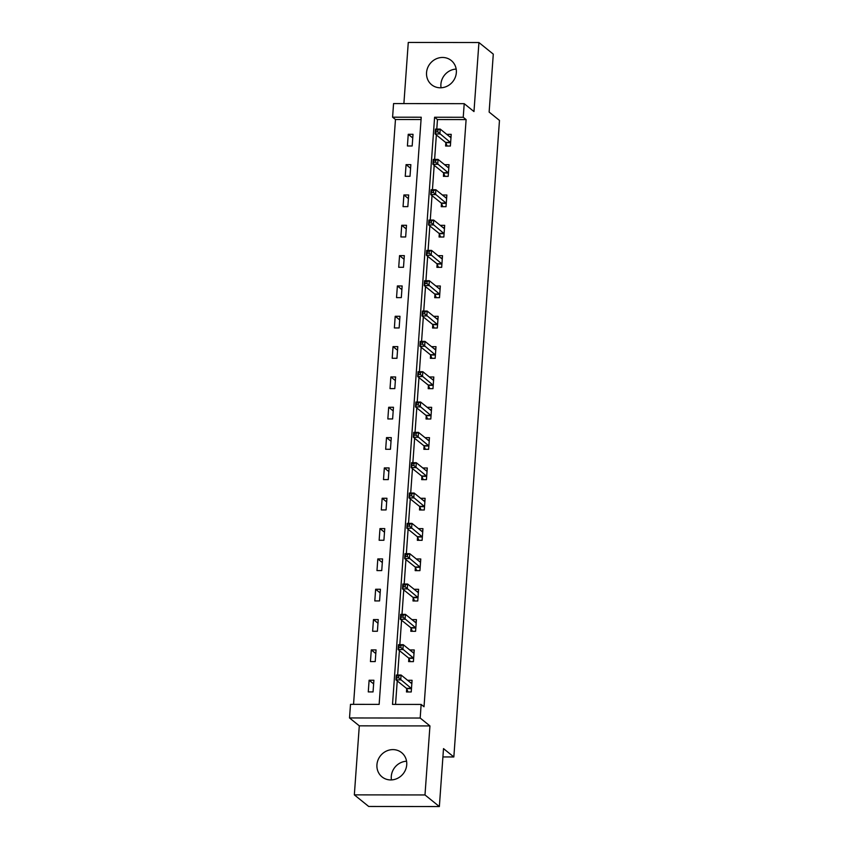 <?xml version="1.0" encoding="UTF-8"?>
<svg xmlns="http://www.w3.org/2000/svg" width="849" height="849" viewBox="0 0 849 849"><rect width="100%" height="100%" fill="white"/><g stroke="black" fill="none" stroke-linecap="round" stroke-linejoin="round"><path stroke-width="1.27" d="M441.066 87.776A15.59 14.486 128.9 0 1 440.907 84.21A15.59 14.486 128.9 0 1 456.178 69.077M426.548 72.611A15.59 14.486 -51.1 0 0 431.642 84.762A15.59 14.486 -51.1 0 0 447.136 86.195A15.59 14.486 -51.1 0 0 456.338 72.643A15.59 14.486 -51.1 0 0 451.243 60.502A15.59 14.486 -51.1 0 0 435.749 59.059A15.59 14.486 -51.1 0 0 426.548 72.611M391.453 779.923A15.59 14.486 128.9 0 1 391.293 776.357A15.59 14.486 128.9 0 1 406.565 761.224M376.935 764.758A15.59 14.486 -51.1 0 0 382.029 776.899A15.59 14.486 -51.1 0 0 397.523 778.342A15.59 14.486 -51.1 0 0 406.724 764.79A15.59 14.486 -51.1 0 0 401.63 752.649A15.59 14.486 -51.1 0 0 386.136 751.206A15.59 14.486 -51.1 0 0 376.935 764.758M392.588 117.194L393.565 103.578L464.212 103.674L463.236 117.279L434.592 117.247L392.514 704.405L421.146 704.437L420.181 718.042L349.523 717.957L350.499 704.352L379.142 704.383L421.231 117.226L392.588 117.194L395.464 119.507L353.545 704.352M442.913 756.947L453.844 756.958L499.477 120.42L489.13 112.068L493.29 54.134L478.932 42.535L408.273 42.45L403.891 103.599M453.844 756.958L443.507 748.616L439.358 806.55L368.699 806.465L354.341 794.866L424.988 794.951L429.944 725.927L420.181 718.042M429.944 725.927L359.297 725.842L354.341 794.866M359.297 725.842L349.523 717.957M439.358 806.55L424.988 794.951M421.062 119.539L395.464 119.507M373.051 691.914L373.889 680.251L369.113 680.24L368.275 691.914L373.051 691.914M375.226 661.583L376.065 649.92L371.289 649.909L370.451 661.583L375.226 661.583M377.402 631.253L378.24 619.59L373.464 619.579L372.626 631.253L377.402 631.253M379.577 600.922L380.405 589.259L375.64 589.259L374.802 600.922L379.577 600.922M381.742 570.592L382.581 558.929L377.805 558.929L376.977 570.592L381.742 570.592M383.918 540.261L384.756 528.598L379.981 528.598L379.142 540.261L383.918 540.261M386.093 509.931L386.932 498.267L382.156 498.267L381.318 509.931L386.093 509.931M388.269 479.611L389.107 467.937L384.332 467.937L383.493 479.6L388.269 479.611M390.444 449.28L391.283 437.606L386.507 437.606L385.669 449.27L390.444 449.28M392.62 418.95L393.458 407.276L388.683 407.276L387.844 418.939L392.62 418.95M394.796 388.619L395.623 376.956L390.858 376.945L390.02 388.609L394.796 388.619M396.961 358.289L397.799 346.625L393.023 346.615L392.196 358.278L396.961 358.289M399.136 327.958L399.975 316.295L395.199 316.284L394.371 327.947L399.136 327.958M401.312 297.628L402.15 285.964L397.374 285.954L396.536 297.617L401.312 297.628M403.487 267.297L404.326 255.634L399.55 255.623L398.712 267.286L403.487 267.297M405.663 236.967L406.501 225.303L401.726 225.293L400.887 236.956L405.663 236.967M407.838 206.636L408.677 194.973L403.901 194.962L403.063 206.636L407.838 206.636M410.014 176.305L410.842 164.642L406.077 164.632L405.238 176.305L410.014 176.305M412.179 145.975L413.017 134.312L408.242 134.301L407.414 145.975L412.179 145.975M421.146 704.437L424.022 706.75L466.112 119.603L437.468 119.56L436.789 129.069M436.365 134.959L434.614 159.4M434.189 165.29L432.438 189.73M432.014 195.62L430.263 220.061M429.849 225.951L428.087 250.391M427.673 256.281L425.922 280.722M425.498 286.612L423.747 311.052M423.322 316.942L421.571 341.383M421.146 347.273L419.395 371.713M418.971 377.603L417.22 402.044M416.795 407.934L415.044 432.374M414.63 438.264L412.869 462.705M412.455 468.595L410.704 493.036M410.279 498.925L408.528 523.355M408.104 529.245L406.353 553.686M405.928 559.576L404.177 584.016M403.753 589.906L402.002 614.347M401.577 620.237L399.826 644.678M399.401 650.567L397.65 675.008M397.236 680.898L395.549 704.405M406.692 688.804L406.469 691.956L411.234 691.967L412.073 680.293L407.616 680.293M408.868 658.484L408.634 661.626L413.41 661.636L414.248 649.963L409.791 649.963M411.043 628.154L410.81 631.295L415.586 631.306L416.424 619.632L411.956 619.632M413.208 597.823L412.985 600.965L417.761 600.975L418.599 589.312L414.132 589.302M415.384 567.493L415.161 570.634L419.937 570.645L420.775 558.982L416.307 558.971M417.559 537.162L417.337 540.304L422.112 540.314L422.951 528.651L418.483 528.64M419.735 506.832L419.512 509.973L424.288 509.984L425.116 498.321L420.658 498.31M421.911 476.501L421.688 479.643L426.453 479.653L427.291 467.99L422.834 467.979M424.086 446.171L423.863 449.312L428.628 449.323L429.467 437.659L425.009 437.649M426.262 415.84L426.028 418.992L430.804 418.992L431.642 407.329L427.174 407.318M428.427 385.51L428.204 388.662L432.979 388.662L433.818 376.998L429.35 376.988M430.602 355.179L430.379 358.331L435.155 358.331L435.993 346.668L431.525 346.657M432.778 324.849L432.555 328.001L437.331 328.001L438.169 316.337L433.701 316.337M434.953 294.518L434.73 297.67L439.506 297.67L440.334 286.007L435.877 286.007M437.129 264.188L436.906 267.339L441.671 267.339L442.509 255.676L438.052 255.676M439.304 233.857L439.082 237.009L443.847 237.009L444.685 225.346L440.228 225.346M441.48 203.527L441.247 206.678L446.022 206.678L446.861 195.015L442.393 195.015M443.645 173.196L443.422 176.348L448.198 176.359L449.036 164.685L444.568 164.685M445.821 142.865L445.598 146.017L450.373 146.028L451.212 134.354L446.744 134.354M464.212 103.674L473.975 111.559L478.932 42.535M466.112 119.603L463.236 117.279M437.468 119.56L434.592 117.247M373.624 683.891L369.113 680.24M375.799 653.56L371.289 649.909M377.975 623.23L373.464 619.579M380.15 592.899L375.64 589.259M382.326 562.569L377.805 558.929M384.501 532.238L379.981 528.598M386.666 501.908L382.156 498.267M388.842 471.577L384.332 467.937M391.018 441.247L386.507 437.606M393.193 410.916L388.683 407.276M395.369 380.585L390.858 376.945M397.544 350.255L393.023 346.615M399.72 319.935L395.199 316.284M401.885 289.605L397.374 285.954M404.06 259.274L399.55 255.623M406.236 228.943L401.726 225.293M408.411 198.613L403.901 194.962M410.587 168.282L406.077 164.632M412.763 137.952L408.242 134.301M410.417 682.554L411.914 682.554M407.998 691.956L406.618 688.624A1.995 0.594 90.1 0 0 406.406 688.316L395.952 679.869L396.303 675.008L401.078 675.019L411.532 683.456A1.995 0.594 90.1 0 0 411.669 683.509A1.995 0.594 90.1 0 0 411.754 683.487L411.85 683.445M398.797 675.868L401.078 675.019L400.728 679.879L395.952 679.869L396.748 677.81L398.659 677.81L398.797 675.868L396.886 675.868L396.748 677.81M411.468 688.815L411.394 688.635A1.995 0.594 90.1 0 0 411.181 688.316L398.659 677.81M396.303 675.008L396.886 675.868M412.593 652.223L414.089 652.223M410.173 661.626L408.793 658.293A1.995 0.594 90.1 0 0 408.581 657.986L398.128 649.538L398.478 644.678L403.254 644.688L413.707 653.125A1.995 0.594 90.1 0 0 413.845 653.178A1.995 0.594 90.1 0 0 413.93 653.157L414.025 653.114M400.972 645.537L403.254 644.688L402.904 649.549L398.128 649.538L398.924 647.479L400.834 647.479L400.972 645.537L399.062 645.537L398.924 647.479M413.643 658.484L413.559 658.304A1.995 0.594 90.1 0 0 413.357 657.986L400.834 647.479M398.478 644.678L399.062 645.537M414.758 621.893L416.265 621.893M412.349 631.295L410.958 627.963A1.995 0.594 90.1 0 0 410.757 627.655L400.303 619.208L400.654 614.347L405.429 614.358L415.883 622.795A1.995 0.594 90.1 0 0 416.021 622.848A1.995 0.594 90.1 0 0 416.106 622.826L416.201 622.784M403.148 615.207L405.429 614.358L405.079 619.218L400.303 619.208L401.099 617.149L402.999 617.149L403.148 615.207L401.237 615.207L401.099 617.149M415.808 628.154L415.734 627.973A1.995 0.594 90.1 0 0 415.532 627.655L402.999 617.149M400.654 614.347L401.237 615.207M416.933 591.562L418.44 591.562M414.524 600.965L413.134 597.632A1.995 0.594 90.1 0 0 412.932 597.325L402.479 588.877L402.829 584.016L407.605 584.027L418.058 592.464A1.995 0.594 90.1 0 0 418.196 592.528A1.995 0.594 90.1 0 0 418.281 592.496L418.377 592.453M405.313 584.876L407.605 584.027L407.255 588.888L402.479 588.877L403.264 586.818L405.175 586.818L405.313 584.876L403.413 584.876L403.264 586.818M417.984 597.823L417.91 597.643A1.995 0.594 90.1 0 0 417.708 597.325L405.175 586.818M402.829 584.016L403.413 584.876M419.109 561.231L420.605 561.242M416.7 570.634L415.31 567.302A1.995 0.594 90.1 0 0 415.108 566.994L404.655 558.546L405.005 553.686L409.77 553.697L420.234 562.134A1.995 0.594 90.1 0 0 420.361 562.197A1.995 0.594 90.1 0 0 420.457 562.176L420.542 562.123M407.488 554.546L409.77 553.697L409.43 558.557L404.655 558.546L405.44 556.488L407.35 556.488L407.488 554.546L405.578 554.546L405.44 556.488M420.159 567.493L420.085 567.312A1.995 0.594 90.1 0 0 419.884 566.994L407.35 556.488M405.005 553.686L405.578 554.546M421.284 530.901L422.781 530.912M418.875 540.304L417.485 536.982A1.995 0.594 90.1 0 0 417.284 536.664L406.83 528.216L407.18 523.355L411.945 523.366L422.399 531.814A1.995 0.594 90.1 0 0 422.537 531.867A1.995 0.594 90.1 0 0 422.632 531.845L422.717 531.792M409.664 524.215L411.945 523.366L411.595 528.227L406.83 528.216L407.616 526.157L409.526 526.157L409.664 524.215L407.753 524.215L407.616 526.157M422.335 537.162L422.261 536.982A1.995 0.594 90.1 0 0 422.059 536.674L409.526 526.157M407.18 523.355L407.753 524.215M423.46 500.57L424.956 500.581M421.04 509.984L419.661 506.651A1.995 0.594 90.1 0 0 419.459 506.333L409.006 497.885L409.345 493.025L414.121 493.036L424.574 501.483A1.995 0.594 90.1 0 0 424.712 501.536A1.995 0.594 90.1 0 0 424.797 501.515L424.893 501.462M411.839 493.885L414.121 493.036L413.771 497.896L409.006 497.885L409.791 495.827L411.701 495.837L411.839 493.885L409.929 493.885L409.791 495.827M424.511 506.832L424.436 506.651A1.995 0.594 90.1 0 0 424.224 506.344L411.701 495.837M409.345 493.025L409.929 493.885M425.636 470.25L427.132 470.25M423.216 479.653L421.836 476.321A1.995 0.594 90.1 0 0 421.624 476.002L411.171 467.555L411.521 462.694L416.297 462.705L426.75 471.153A1.995 0.594 90.1 0 0 426.888 471.206A1.995 0.594 90.1 0 0 426.973 471.184L427.068 471.131M414.015 463.554L416.297 462.705L415.946 467.566L411.171 467.555L411.967 465.496L413.877 465.507L414.015 463.554L412.105 463.554L411.967 465.496M426.686 476.501L426.612 476.321A1.995 0.594 90.1 0 0 426.4 476.013L413.877 465.507M411.521 462.694L412.105 463.554M427.811 439.92L429.307 439.92M425.391 449.323L424.012 445.99A1.995 0.594 90.1 0 0 423.8 445.672L413.346 437.235L413.696 432.374L418.472 432.374L428.925 440.822A1.995 0.594 90.1 0 0 429.063 440.875A1.995 0.594 90.1 0 0 429.148 440.854L429.244 440.801M416.19 433.223L418.472 432.374L418.122 437.235L413.346 437.235L414.142 435.166L416.052 435.176L416.19 433.223L414.28 433.223L414.142 435.166M428.862 446.171L428.777 445.99A1.995 0.594 90.1 0 0 428.575 445.683L416.052 435.176M413.696 432.374L414.28 433.223M429.976 409.589L431.483 409.589M427.567 418.992L426.177 415.66A1.995 0.594 90.1 0 0 425.975 415.341L415.522 406.904L415.872 402.044L420.648 402.044L431.101 410.492A1.995 0.594 90.1 0 0 431.239 410.545A1.995 0.594 90.1 0 0 431.324 410.523L431.419 410.47M418.366 402.904L420.648 402.044L420.297 406.904L415.522 406.904L416.318 404.846L418.217 404.846L418.366 402.904L416.456 402.893L416.318 404.846M431.027 415.851L430.952 415.66A1.995 0.594 90.1 0 0 430.751 415.352L418.217 404.846M415.872 402.044L416.456 402.893M432.152 379.259L433.659 379.259M429.743 388.662L428.352 385.329A1.995 0.594 90.1 0 0 428.151 385.011L417.697 376.574L418.048 371.713L422.823 371.713L433.277 380.161A1.995 0.594 90.1 0 0 433.414 380.214A1.995 0.594 90.1 0 0 433.499 380.193L433.595 380.14M420.531 372.573L422.823 371.713L422.473 376.574L417.697 376.574L418.483 374.515L420.393 374.515L420.531 372.573L418.631 372.562L418.483 374.515M433.202 385.52L433.128 385.329A1.995 0.594 90.1 0 0 432.926 385.022L420.393 374.515M418.048 371.713L418.631 372.562M434.327 348.928L435.824 348.928M431.918 358.331L430.528 354.999A1.995 0.594 90.1 0 0 430.326 354.68L419.873 346.243L420.223 341.383L424.988 341.383L435.452 349.83A1.995 0.594 90.1 0 0 435.579 349.884A1.995 0.594 90.1 0 0 435.675 349.862L435.76 349.82M422.706 342.243L424.988 341.383L424.649 346.243L419.873 346.243L420.658 344.185L422.569 344.185L422.706 342.243L420.796 342.232L420.658 344.185M435.378 355.19L435.304 354.999A1.995 0.594 90.1 0 0 435.102 354.691L422.569 344.185M420.223 341.383L420.796 342.232M436.503 318.598L437.999 318.598M434.094 328.001L432.703 324.668A1.995 0.594 90.1 0 0 432.502 324.35L422.049 315.913L422.399 311.052L427.164 311.052L437.617 319.5A1.995 0.594 90.1 0 0 437.755 319.553A1.995 0.594 90.1 0 0 437.851 319.532L437.935 319.489M424.882 311.912L427.164 311.052L426.824 315.913L422.049 315.913L422.834 313.854L424.744 313.854L424.882 311.912L422.972 311.901L422.834 313.854M437.553 324.859L437.479 324.668A1.995 0.594 90.1 0 0 437.277 324.36L424.744 313.854M422.399 311.052L422.972 311.901M438.678 288.267L440.175 288.267M436.259 297.67L434.879 294.338A1.995 0.594 90.1 0 0 434.677 294.019L424.224 285.582L424.564 280.722L429.339 280.722L439.793 289.169A1.995 0.594 90.1 0 0 439.931 289.222A1.995 0.594 90.1 0 0 440.015 289.201L440.111 289.159M427.058 281.581L429.339 280.722L428.989 285.582L424.224 285.582L425.009 283.524L426.92 283.524L427.058 281.581L425.147 281.581L425.009 283.524M439.729 294.529L439.655 294.348A1.995 0.594 90.1 0 0 439.442 294.03L426.92 283.524M424.564 280.722L425.147 281.581M440.854 257.937L442.35 257.937M438.434 267.339L437.055 264.007A1.995 0.594 90.1 0 0 436.842 263.689L426.389 255.252L426.739 250.391L431.515 250.391L441.968 258.839A1.995 0.594 90.1 0 0 442.106 258.892A1.995 0.594 90.1 0 0 442.191 258.871L442.287 258.828M429.233 251.251L431.515 250.391L431.165 255.252L426.389 255.252L427.185 253.193L429.095 253.193L429.233 251.251L427.323 251.251L427.185 253.193M441.904 264.198L441.83 264.018A1.995 0.594 90.1 0 0 441.618 263.699L429.095 253.193M426.739 250.391L427.323 251.251M443.029 227.606L444.526 227.606M440.61 237.009L439.23 233.677A1.995 0.594 90.1 0 0 439.018 233.369L428.565 224.921L428.915 220.061L433.69 220.061L444.144 228.508A1.995 0.594 90.1 0 0 444.282 228.561A1.995 0.594 90.1 0 0 444.367 228.54L444.462 228.498M431.409 220.92L433.69 220.061L433.34 224.921L428.565 224.921L429.361 222.863L431.271 222.863L431.409 220.92L429.498 220.92L429.361 222.863M444.08 233.868L443.995 233.687A1.995 0.594 90.1 0 0 443.794 233.369L431.271 222.863M428.915 220.061L429.498 220.92M445.194 197.276L446.701 197.276M442.785 206.678L441.395 203.346A1.995 0.594 90.1 0 0 441.193 203.038L430.74 194.591L431.09 189.73L435.866 189.741L446.319 198.178A1.995 0.594 90.1 0 0 446.457 198.231A1.995 0.594 90.1 0 0 446.542 198.21L446.638 198.167M433.584 190.59L435.866 189.741L435.516 194.601L430.74 194.591L431.536 192.532L433.436 192.532L433.584 190.59L431.674 190.59L431.536 192.532M446.245 203.537L446.171 203.357A1.995 0.594 90.1 0 0 445.969 203.038L433.436 192.532M431.09 189.73L431.674 190.59M447.37 166.945L448.877 166.945M444.961 176.348L443.571 173.016A1.995 0.594 90.1 0 0 443.369 172.708L432.916 164.26L433.266 159.4L438.042 159.41L448.495 167.847A1.995 0.594 90.1 0 0 448.633 167.9A1.995 0.594 90.1 0 0 448.718 167.879L448.813 167.837M435.749 160.259L438.042 159.41L437.691 164.271L432.916 164.26L433.701 162.201L435.611 162.201L435.749 160.259L433.85 160.259L433.701 162.201M448.421 173.207L448.346 173.026A1.995 0.594 90.1 0 0 448.145 172.708L435.611 162.201M433.266 159.4L433.85 160.259M449.546 136.615L451.042 136.615M447.136 146.017L445.746 142.685A1.995 0.594 90.1 0 0 445.545 142.377L435.091 133.93L435.441 129.069L440.207 129.08L450.67 137.517A1.995 0.594 90.1 0 0 450.798 137.57A1.995 0.594 90.1 0 0 450.893 137.549L450.978 137.506M437.925 129.929L440.207 129.08L439.867 133.94L435.091 133.93L435.877 131.871L437.787 131.871L437.925 129.929L436.015 129.929L435.877 131.871M450.596 142.876L450.522 142.696A1.995 0.594 90.1 0 0 450.32 142.377L437.787 131.871M435.441 129.069L436.015 129.929M411.394 688.635L406.618 688.624M411.181 688.316L406.406 688.316M413.559 658.304L408.793 658.293M413.357 657.986L408.581 657.986M415.734 627.973L410.958 627.963M415.532 627.655L410.757 627.655M417.91 597.643L413.134 597.632M417.708 597.325L412.932 597.325M420.085 567.312L415.31 567.302M419.884 566.994L415.108 566.994M422.261 536.982L417.485 536.982M422.059 536.674L417.284 536.664M424.436 506.651L419.661 506.651M424.224 506.344L419.459 506.333M426.612 476.321L421.836 476.321M426.4 476.013L421.624 476.002M428.777 445.99L424.012 445.99M428.575 445.683L423.8 445.672M430.952 415.66L426.177 415.66M430.751 415.352L425.975 415.341M433.128 385.329L428.352 385.329M432.926 385.022L428.151 385.011M435.304 354.999L430.528 354.999M435.102 354.691L430.326 354.68M437.479 324.668L432.703 324.668M437.277 324.36L432.502 324.35M439.655 294.348L434.879 294.338M439.442 294.03L434.677 294.019M441.83 264.018L437.055 264.007M441.618 263.699L436.842 263.689M443.995 233.687L439.23 233.677M443.794 233.369L439.018 233.369M446.171 203.357L441.395 203.346M445.969 203.038L441.193 203.038M448.346 173.026L443.571 173.016M448.145 172.708L443.369 172.708M450.522 142.696L445.746 142.685M450.32 142.377L445.545 142.377"/></g></svg>
